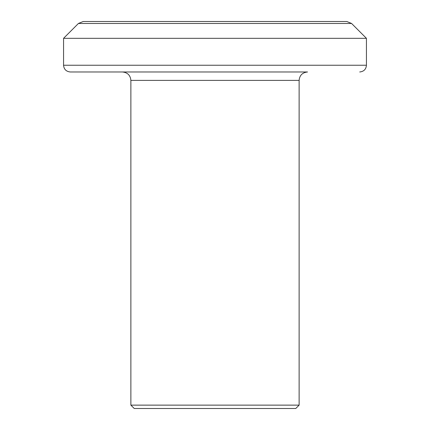 <?xml version="1.0" encoding="UTF-8"?>
<svg xmlns="http://www.w3.org/2000/svg" width="430" height="430" viewBox="0 0 430 430"><rect width="100%" height="100%" fill="white"/><g stroke="black" fill="none" stroke-linecap="round" stroke-linejoin="round"><path stroke-width="0.64" d="M299.129 405.135L295.765 408.5L134.235 408.5L130.87 405.135L299.129 405.135L299.129 80.394L130.87 80.394C130.419 75.331 127.613 72.525 122.459 71.977M299.129 80.394C299.581 75.331 302.387 72.525 307.541 71.977L70.294 71.977C66.172 71.541 63.925 69.3 63.565 65.247L366.435 65.247C366.075 69.3 363.828 71.541 359.706 71.977M78.421 23.473L83.178 21.5L346.822 21.5L351.579 23.473L78.421 23.473L63.565 38.324L63.565 65.247M351.579 23.473L366.435 38.324L63.565 38.324M366.435 38.324L366.435 65.247M130.87 405.135L130.87 80.394"/></g></svg>
